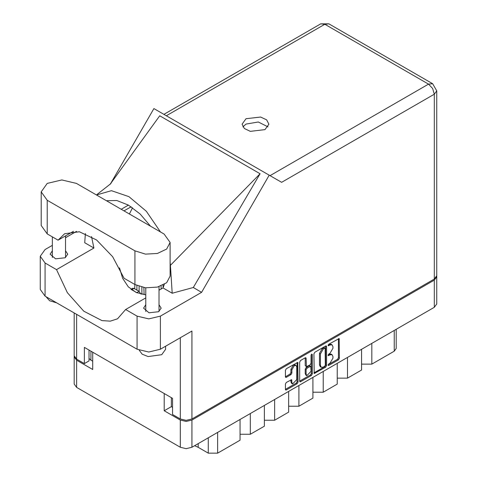 <?xml version="1.0" encoding="UTF-8"?>
<svg xmlns="http://www.w3.org/2000/svg" width="477" height="477" viewBox="0 0 477 477"><rect width="100%" height="100%" fill="white"/><g stroke="black" fill="none" stroke-linecap="round" stroke-linejoin="round"><path stroke-width="0.72" d="M296.056 365.43L295.126 364.887L293.391 365.06L290.934 369.311L291.87 369.854L294.321 365.603L296.056 365.43L296.777 367.016L296.777 379.567L292.586 383.991L291.87 382.405L291.602 379.716L286.319 382.459L285.401 384.045L285.401 389.393L285.669 389.989L286.319 389.924L297.141 383.675L298.059 382.083L297.791 362.425L286.319 368.739L285.401 370.325L285.401 376.788L285.669 377.385L286.319 377.319L290.952 374.642L291.87 373.056L291.87 369.854M311.684 354.095L312.328 354.465L311.684 354.095L311.04 355.21L311.04 363.259L310.122 364.845L306.401 366.688L306.133 358.358L305.864 357.762L305.214 357.828L306.133 358.358M313.932 353.856L314.2 373.515L325.672 367.201L326.59 365.615L326.59 346.546L326.322 345.956L325.672 346.016L314.85 352.27L313.932 353.856M436.735 276.767L436.735 303.962L434.338 307.307L191.915 447.271L186.125 448.654L180.33 447.271L76.594 387.378L74.197 384.033L74.197 356.838L76.594 360.183L92.717 369.49L92.717 352.223L164.207 393.501L164.207 410.769L180.33 420.076L186.125 421.459L191.915 420.076L434.338 280.112L436.735 276.767L436.682 276.231M329.983 363.23L328.725 363.957L328.265 365.489L328.725 365.442L338.467 359.813L339.385 358.227L339.117 338.569L328.725 344.257L328.265 345.783L329.983 345.014L332.058 344.805L332.916 346.707L332.916 348.293L329.983 353.379L328.725 354.107L328.265 355.639L329.983 354.864L332.058 354.655L332.916 356.557L332.916 358.149L329.983 363.23M311.409 375.441L300.582 381.689L299.938 381.755L299.663 381.141L310.473 374.898L311.409 375.441L312.328 373.849L312.328 354.465M300.582 381.689L299.663 381.159L299.663 362.091L300.582 360.505L305.214 357.828M164.207 410.769L171.356 406.642L171.356 397.627M171.356 406.642L172.573 407.34M90.94 351.203L90.94 360.213L92.717 361.238M74.251 356.301L74.197 356.838M90.94 360.213L89.026 358.466M371.816 343.404L371.816 364.124L394.246 351.173L394.246 330.454M361.536 349.337L361.536 370.057L347.518 378.154L337.239 378.154M371.816 364.124L361.536 364.124M347.518 357.434L347.518 378.154M337.239 363.367L337.239 384.086L323.221 392.183L312.942 392.183M323.221 371.464L323.221 392.183M312.942 377.396L312.942 398.116L298.924 406.207L298.924 385.488M288.645 391.426L288.645 412.146L274.627 420.237L274.627 399.517M288.645 406.207L298.924 406.207M264.347 405.456L264.347 426.17L250.324 434.267L250.324 413.547M264.347 420.237L274.627 420.237M240.044 419.48L240.044 440.199L217.619 453.15L208.27 453.15L208.27 437.826M240.044 434.267L250.324 434.267M198.205 443.64L198.205 447.337L208.27 453.15M396.184 329.339L396.184 348.478L394.246 351.173M198.205 447.337L194.622 445.709M332.058 354.655L331.121 354.119L329.047 354.322L329.983 354.864M328.152 354.84L329.047 354.322M332.058 344.805L331.121 344.269L329.047 344.472L329.983 345.014M328.152 344.99L329.047 344.472M328.152 364.69L337.531 359.276L338.449 357.684L338.449 338.64L339.385 339.159M313.932 372.901L324.736 366.664L325.654 365.072L325.654 346.028M324.664 366.3L325.302 365.191L325.117 348.037L323.334 348.854L320.395 353.934L320.395 365.376L321.259 367.278L323.334 367.069L324.664 366.3M325.117 348.037L323.728 347.542L324.664 348.085M321.259 367.278L320.323 366.735L319.465 364.839L319.465 353.397L322.398 348.311L323.728 347.542M305.197 357.839L305.197 365.549L306.401 366.688M311.392 354.345L311.392 373.312L312.328 373.849M306.133 374.117L306.854 375.703L311.04 371.279L310.771 366.264L307.051 368.101L306.133 369.693L306.133 374.117L305.197 373.574L305.918 375.166L306.854 375.703M310.771 366.264L309.191 365.787L310.122 366.33M305.197 373.574L305.197 369.15L306.115 367.564L309.191 365.787M310.473 374.898L311.392 373.312M292.586 383.991L291.656 383.454L290.934 381.862L290.934 379.793L291.87 380.312M285.401 376.77L290.016 374.105L290.934 372.513L290.934 369.311M286.319 389.924L285.401 389.375L296.211 383.132L297.123 381.546L297.123 362.502M76.409 183.424L61.831 179.936L47.253 183.424L41.213 191.843L47.253 200.257L134.908 250.866L145.467 254.128L157.38 253.448L166.634 249.066L170.104 242.453L164.07 234.034L76.409 183.424M165.602 346.242L165.602 349.337L161.733 354.733L148.114 356.557L142.146 354.161L139.278 350.303M56.841 302.919L49.584 300.778L45.881 296.587M145.777 304.767L143.595 308.118L149.021 312.805L158.602 311.702L161.178 308.118L158.996 304.767M52.327 250.813L50.145 254.158L55.57 258.85L65.146 257.747L67.722 254.158L65.54 250.813M264.95 129.655L268.879 124.181L266.619 119.876L260.597 117.026L245.983 118.707L242.054 124.181L244.313 128.486L250.336 131.336L264.95 129.655M242.894 126.876L245.983 124.098L258.325 122.011L268.038 126.876M41.213 191.843L41.213 225.508L47.253 233.927L58.087 240.181L64.645 233.736L79.367 231.768L96.592 240.009L112.644 256.704L124.074 278.282L134.908 284.536L145.467 287.792L157.38 287.118L166.634 282.736L170.104 276.117L170.104 242.453M434.338 279.033L434.338 94.184L436.735 90.839L436.735 275.688L434.338 279.033L191.915 418.997L191.915 331.05L160.421 349.23L148.741 352.026L137.06 349.23L45.1 296.139L40.265 289.396L40.265 256.262L45.1 263.012L45.1 296.139M40.265 256.262L45.1 249.519L52.327 245.351M65.54 237.719L76.553 231.363M85.353 233.557L84.703 242.71L93.921 248.034L56.542 269.612L45.1 263.012M137.06 349.23L137.06 316.102L125.618 309.495L145.777 297.857M137.06 316.102L148.741 318.892L160.421 316.102L201.598 292.329L193.28 287.53L172.221 293.236L163.003 287.911L158.996 290.225M110.098 184.349L159.735 115.78L260.102 173.729L170.384 265.307L172.221 293.236M193.28 287.53L260.102 173.729M201.598 292.329L269.231 175.184L153.91 108.601L110.491 183.806M89.026 350.094L89.026 360.886L84.351 363.581L76.594 359.103L74.197 355.759L74.197 312.936M191.915 418.997L186.125 420.38L180.33 418.997L172.573 414.519L172.573 398.331L84.351 347.399L84.351 363.581M269.231 175.184L281.537 182.292M56.542 269.612L67.364 292.711L83.785 311.165L101.929 320.616L110.3 321.164L117.515 318.827L125.618 309.495M132.57 207.728L129.362 214M119.483 267.853L122.672 278.341L128.307 286.832L136.189 292.484L145.777 294.828M164.309 284.393L163.003 287.911M170.384 265.307L170.104 262.195M160.516 231.983L146.338 211.275L128.939 196.631L111.457 190.681L96.408 194.968M93.921 248.034L91.506 236.604M106.323 200.692L116.811 200.513L128.462 205.092L140.113 213.97L150.601 226.259M73.512 231.273L58.087 240.181M159.574 289.891L158.996 289.056M163.122 287.637L163.045 285.091M161.077 289.026L161.077 285.967M144.09 294.673L143.875 287.571M134.854 284.507L134.717 288.853M136.875 285.532L136.875 290.094M141.919 294.327L141.86 287.178M139.117 286.409L139.117 291.393M137.173 292.908L131.282 289.521M140.846 294.088L139.022 291.334L133.977 288.424L132.654 288.293L130.96 289.271M434.338 307.307L434.338 280.112M191.915 420.076L191.915 447.271M76.594 360.183L76.594 387.378M180.33 447.271L180.33 420.076M217.619 432.43L217.619 453.15M328.081 355.222L328.725 355.592M328.081 345.372L328.725 345.742M338.449 357.684L339.385 358.227M337.531 359.276L338.467 359.813M328.081 365.072L328.725 365.442M325.672 346.016L326.59 346.546M325.654 365.072L326.59 365.615M324.736 366.664L325.672 367.201M313.932 372.925L314.85 373.455M322.398 348.311L323.334 348.854M319.465 353.397L320.395 353.934M319.465 364.839L320.395 365.376M305.197 365.549L306.133 366.092M306.115 367.564L307.051 368.101M305.197 369.15L306.133 369.693M290.934 381.862L291.87 382.405M290.934 372.513L291.87 373.056M290.016 374.105L290.952 374.642M285.401 376.788L286.319 377.319M297.141 362.49L298.059 363.021M297.123 381.546L298.059 382.083M296.211 383.132L297.141 383.675M270.048 175.655L428.543 84.149L324.807 24.255L166.312 115.762M180.33 418.997L180.33 337.74M76.594 314.319L76.594 359.103M160.421 316.102L160.421 349.23M436.735 90.839L432.639 83.743L428.543 84.149L432.639 88.472L434.338 94.184L281.633 182.345M128.462 205.092L121.2 209.284M131.145 206.75L123.978 210.888M320.711 23.85L324.807 24.255L328.909 23.85L320.711 23.85L163.909 114.379M134.908 284.536L134.908 250.866M47.253 233.927L47.253 200.257M136.78 292.634L139.022 291.334M131.735 289.718L133.977 288.424M52.327 236.854L52.327 257.508M145.777 287.828L145.777 311.463M110.956 183.55L97.034 194.497M432.639 83.743L328.909 23.85M158.996 286.683L158.996 311.463M65.54 235.876L65.54 257.508"/></g></svg>
